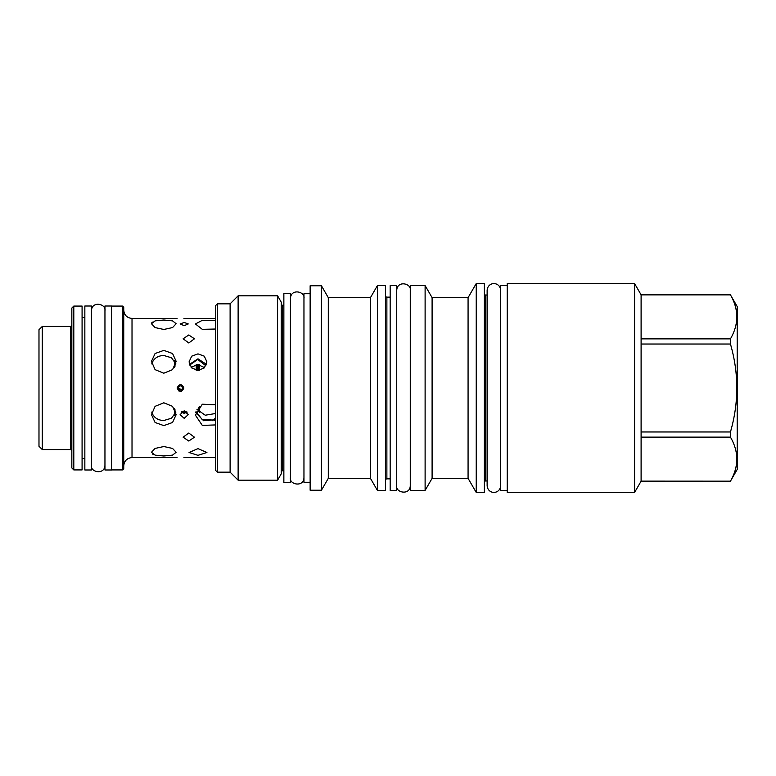 <?xml version="1.0" encoding="UTF-8"?>
<svg xmlns="http://www.w3.org/2000/svg" width="776" height="776" viewBox="0 0 776 776"><rect width="100%" height="100%" fill="white"/><g stroke="black" fill="none" stroke-linecap="round" stroke-linejoin="round"><path stroke-width="1.16" d="M377.417 285.568L377.417 490.432L385.565 490.432L385.565 285.568L377.417 285.568L370.433 297.664L370.433 478.336L328.306 478.336L321.439 490.228L310.138 490.228L310.138 285.772L321.439 285.772L321.439 490.228M370.433 297.664L328.306 297.664L328.306 478.336M377.417 490.432L370.433 478.336M385.565 295.821A1.31 1.31 0 0 0 386.875 297.13L386.875 478.87A1.31 1.31 0 0 0 385.565 480.179M390.163 478.87L386.875 478.87M390.163 297.13L386.875 297.13M390.163 490.432L390.163 285.568L396.73 285.568L396.73 490.432L390.163 490.432M410.271 490.432L410.271 285.568L425.112 285.568L425.112 490.432L410.271 490.432M476.231 283.531L476.231 492.469L484.379 492.469L484.379 283.531L476.231 283.531L468.074 297.664L432.096 297.664L432.096 478.336L425.112 490.432M432.096 297.664L425.112 285.568M468.074 297.664L468.074 478.336L432.096 478.336M476.231 492.469L468.074 478.336M484.379 293.716A1.31 1.31 0 0 0 485.689 295.035L485.689 480.965A1.31 1.31 0 0 0 484.379 482.284M487.134 480.965L485.689 480.965M487.134 295.035L485.689 295.035M507.242 490.432L500.675 490.432L500.675 388L500.675 485.64C500.016 494.661 487.794 494.661 487.134 485.64L487.134 290.36C487.794 281.339 500.016 281.339 500.675 290.36L500.675 388L500.675 285.568L507.242 285.568M507.242 283.531L507.242 492.469L634.574 492.469L634.574 283.531L507.242 283.531M634.574 283.531L641.102 294.832L641.102 481.168L634.574 492.469M641.102 481.12L730.449 481.168L737.2 469.47L737.2 306.53L730.449 294.88C738.917 309.546 738.917 324.203 730.449 338.87L730.449 344.02C738.917 373.343 738.917 402.666 730.449 431.98L730.449 437.13C738.917 451.797 738.917 466.454 730.449 481.12M641.102 294.88L730.449 294.88M641.102 338.87L730.449 338.87M641.102 344.02L730.449 344.02M641.102 431.98L730.449 431.98M641.102 437.13L730.449 437.13M328.306 297.664L321.439 285.772M310.138 482.284L303.959 482.284L303.959 293.716L310.138 293.716M290.428 293.648L290.428 482.352L283.861 482.352L283.861 293.648L290.428 293.648M283.861 305.22L282.542 305.22L282.542 470.78L283.861 470.78M281.232 472.099A1.31 1.31 0 0 1 282.542 470.78M281.232 303.901A1.31 1.31 0 0 0 282.542 305.22M277.585 480.179L277.585 295.821L281.232 302.126L281.232 473.874L277.585 480.179L238.125 480.179L230.113 472.167L217.367 472.167L217.367 303.833L230.113 303.833L230.113 472.167M277.585 295.821L238.125 295.821L238.125 480.179M238.125 295.821L230.113 303.833M217.367 303.833L215.66 305.54L215.66 470.46L217.367 472.167M215.66 329.024L202.303 329.334L195.426 323.951L202.303 320.333L215.66 320.478M177.093 388C179.372 383.596 181.642 383.596 183.922 388C181.642 392.404 179.372 392.404 177.093 388L178.8 390.959M177.093 318.422L132.017 318.422C126.992 317.927 124.228 315.172 123.743 310.148M184.184 322.467L180.11 323.951L184.184 325.658L188.258 323.951L184.184 322.467M188.781 334.97L183.136 338.802L188.781 342.963L194.436 338.802L188.781 334.97M197.987 353.866L191.662 356.184L189.043 361.936L191.662 367.902L197.987 370.433L204.301 367.902L206.92 361.936L204.301 356.184L197.987 353.866M163.823 373.207L155.084 369.657L151.465 361.373L155.084 353.516L163.823 350.383L172.553 353.516L176.171 361.373L172.553 369.657L163.823 373.207M163.823 329.47L155.084 327.569L151.465 323.718L155.084 320.886L163.823 320.013L172.553 320.886L176.171 323.718L172.553 327.569L163.823 329.47M152.368 322.089L151.853 322.612M215.66 424.918L202.303 425.413L195.426 415.189L202.303 404.209L215.66 404.781M183.922 457.578L215.66 457.578M184.184 410.814L180.11 414.626L184.184 418.342L188.258 414.626L184.184 410.814M188.781 441.03L183.136 437.198L188.781 433.037L194.436 437.198L188.781 441.03M197.987 448.635L189.043 452.515L197.987 455.328L206.92 452.515L197.987 448.635M152.426 453.96L153.599 454.62M155.297 455.173L163.823 455.987L155.084 455.114L151.465 452.282L155.084 448.431L163.823 446.53L172.553 448.431L176.171 452.282L172.553 455.114L163.823 455.987M163.823 425.617L155.084 422.483L151.465 414.626L155.084 406.343L163.823 402.792L172.553 406.343L176.171 414.626L172.553 422.483L163.823 425.617M175.871 363.895L171.515 357.775L163.823 355.486C158.168 355.67 154.269 358.085 152.125 362.761L151.776 363.934M206.523 364.41L197.987 358.813L189.451 364.41M181.574 391.24L183.922 388M151.776 412.066L152.125 413.239C154.269 417.915 158.168 420.33 163.823 420.514L171.515 418.225L175.871 412.105M195.717 412.609L203.603 420.728L215.66 419.729M181.148 412.105L184.184 413.327L187.229 412.105M38.984 388L38.984 329.722L42.273 326.434L42.273 449.566L38.984 446.278L38.984 388M42.273 449.566L70.655 449.566L70.655 326.434L71.838 325.251M73.807 306.074L71.838 308.043L71.838 467.957L73.807 469.926L82.081 469.926L82.081 306.074L73.807 306.074L73.807 469.926M84.846 469.994L84.846 306.006L91.413 306.006L91.413 469.994L84.846 469.994M104.954 469.994L104.954 306.006L111.521 306.006L111.521 469.994L104.954 469.994M111.521 306.074L122.559 306.074L122.559 469.926L111.521 469.926M122.559 306.074L123.743 307.248L123.743 468.752L122.559 469.926M182.079 389.494L182.67 388C181.225 390.794 179.78 390.794 178.334 388L181.73 389.795M196.968 409.398L205.242 415.218L215.66 413.492M204.573 367.63L197.725 364.468L191.119 367.32M175.774 411.736L175.774 412.454M215.66 418.177L212.964 420.049L212.964 420.864M212.964 420.049L202.158 419.496L196.008 411.59M181.817 411.532L183.922 412.454L186.201 411.319M214.409 420.34L214.409 418.875M175.774 363.546L175.774 364.264M178.334 388C179.78 385.206 181.225 385.206 182.67 388M205.912 365.806L197.725 359.463L189.693 365.05M174.988 361.597L174.988 366.32M174.988 409.68L174.988 414.403M199.364 364.604L199.364 370.336M199.364 406.323L199.364 412.425M196.212 364.584L196.212 370.259M174.406 360.636L174.406 367.358M174.406 408.642L174.406 415.364M38.984 347.328L38.984 428.672M177.093 457.578L132.017 457.578L132.017 318.422M198.443 411.532L198.443 407.293M198.443 364.497L198.443 370.424M197.133 364.487L197.133 370.394M197.133 409.699L197.133 409.117M641.102 481.168L730.449 481.168M641.102 294.832L730.449 294.832M215.66 318.422L183.922 318.422M70.655 449.566L71.838 450.749M84.846 458.432L82.081 458.432M84.846 317.568L82.081 317.568M132.017 457.578C126.992 458.073 124.228 460.828 123.743 465.852M70.655 326.434L42.273 326.434M290.428 477.55C288.856 484.583 303.823 487.667 303.959 477.55M303.959 298.45C305.414 291.514 290.855 288.139 290.428 298.45M396.73 485.63C395.159 492.663 410.135 495.748 410.271 485.63M410.271 290.37C411.716 283.424 397.166 280.058 396.73 290.37M91.413 465.202C89.841 472.225 104.818 475.319 104.954 465.202M104.954 310.798C106.399 303.862 91.849 300.496 91.413 310.798"/></g></svg>
